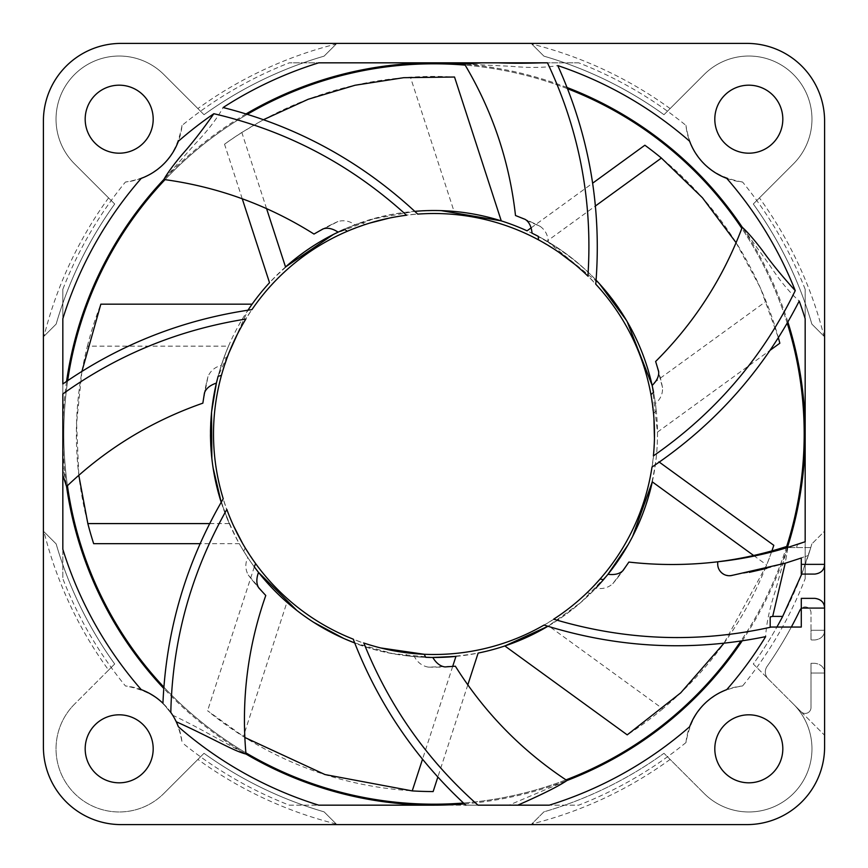 <?xml version="1.0" encoding="UTF-8"?>
<svg xmlns="http://www.w3.org/2000/svg" width="868" height="868" viewBox="0 0 868 868"><rect width="100%" height="100%" fill="white"/><g stroke="black" fill="none" stroke-linecap="round" stroke-linejoin="round"><path stroke-width="0.65" stroke-dasharray="4.34 3.25" d="M653.93 418.354L650.935 394.571A220.483 220.483 0 0 0 554.641 249.441L554.587 245.85L548.24 241.933C548.012 235.282 545.332 230.107 540.211 226.396L515.494 215.514M567.043 87.494A371.168 371.168 0 0 0 464.554 64.091L511.339 66.315C529.599 68.019 545.071 67.769 557.755 65.577M554.641 249.441C572.815 261.984 586.518 273.561 595.774 284.183M363.822 643.025L380.629 647.929M544.052 625.058C556.442 618.428 570.786 607.633 587.083 592.681A220.483 220.483 0 0 1 424.17 654.266M229.076 352.625L221.438 375.399A220.483 220.483 0 0 0 245.232 547.936C234.23 528.601 226.906 512.218 223.239 498.785M245.839 319.066L237.322 334.343M369.811 223.065L347.287 231.279A220.483 220.483 0 0 0 227.232 357.453C235.391 336.979 243.626 321.03 251.948 309.616M406.539 215.231L389.265 218.096M558.905 252.306L538.431 239.807A220.483 220.483 0 0 0 364.929 224.606C386.032 218.226 403.631 214.721 417.736 214.114M587.918 276.132L574.92 264.425M653.398 455.906L654.439 438.438M600.081 579.021A220.483 220.483 0 0 0 653.506 413.255C655.036 435.248 654.537 453.194 651.998 467.071M555.629 617.908L557.831 616.432M564.384 611.799L565.274 611.148M566.934 609.9L569.614 607.85M569.82 607.687L572.945 605.202M576.341 602.381L580.258 598.996M584.544 595.101L585.878 593.831M589.296 590.522L594.526 585.151M587.083 592.681L590.598 593.43L595.839 588.113C602.359 589.372 608.001 587.907 612.765 583.741L628.877 562.073M742.205 640.812A371.168 371.168 0 0 0 787.829 546.102L775.254 591.216C769.536 608.642 766.335 623.777 765.652 636.635M547.458 62.832L318.719 62.832M246.045 113.936A371.168 371.168 0 0 0 163.846 179.481L194.757 144.283C207.463 131.068 216.924 118.818 223.109 107.534M464.467 803.909A371.168 371.168 0 0 0 566.967 780.527L508.963 805.168L465.823 805.168L549.281 805.168M66.576 381.388A371.168 371.168 0 0 0 62.832 434L62.832 465.617L66.565 486.525A371.168 371.168 0 0 1 62.832 434L62.832 578.696A398.369 398.369 0 0 0 125.426 685.97A63.158 63.158 0 0 1 182.03 742.574C177.137 710.74 158.269 691.872 125.426 685.97M724.856 177.625L723.044 176.855M721.33 176.052L719.605 175.184M716.35 173.361L714.722 172.352M713.138 171.3L711.478 170.128M706.172 165.777L704.306 163.998M702.538 162.175L700.91 160.341M699.413 158.54L698.067 156.782M695.8 153.517L694.747 151.846M692.892 148.536L692.002 146.779M691.188 145.032L690.396 143.187M177.625 143.144L176.855 144.956M176.052 146.67L175.184 148.395M173.361 151.65L172.352 153.278M171.3 154.862L170.128 156.522M165.777 161.828L163.998 163.694M162.175 165.463L160.341 167.09M158.54 168.587L156.782 169.933M153.517 172.2L151.846 173.253M148.536 175.108L146.779 175.998M145.032 176.812L143.187 177.604M62.832 465.617L62.832 549.281M143.101 690.353L144.858 691.102M146.518 691.872L148.2 692.707M151.368 694.465L152.963 695.442M154.504 696.451L156.088 697.557M156.772 698.056L157.748 698.794M161.209 701.659L171.039 712.758M172.526 714.993L172.667 715.21C198.164 727.265 215.199 737.702 245.98 754.021A371.168 371.168 0 0 1 163.792 688.465M176.258 721.764L177.766 725.203M318.719 805.168L434 805.168M690.375 724.856L691.145 723.044M691.948 721.33L692.816 719.605M694.639 716.35L695.648 714.722M696.7 713.138L697.872 711.478M702.223 706.172L704.002 704.306M705.825 702.538L707.659 700.91M709.46 699.413L711.217 698.067M714.483 695.8L716.154 694.747M719.463 692.892L721.221 692.002M722.968 691.188L724.813 690.396M653.506 413.255L656.284 410.965A223.477 223.477 0 0 0 653.561 392.336A223.477 223.477 0 0 1 655.394 403.566C660.44 399.237 662.827 393.92 662.534 387.595L655.633 361.489M554.587 245.85A223.477 223.477 0 0 0 538.312 236.367A223.477 223.477 0 0 1 548.24 241.933M364.929 224.606L362.086 222.414A223.477 223.477 0 0 0 344.52 229.217A223.477 223.477 0 0 1 355.066 224.931C349.728 220.971 344.01 219.832 337.912 221.524L313.988 234.056M227.232 357.453L223.738 358.3A223.477 223.477 0 0 0 218.107 376.278A223.477 223.477 0 0 1 221.329 365.363C214.873 367.099 210.414 370.864 207.973 376.647L202.852 403.164M245.232 547.936L243.713 551.202A223.477 223.477 0 0 0 254.259 566.804A223.477 223.477 0 0 1 247.738 557.484C245.058 563.571 245.232 569.397 248.237 574.963L265.771 595.491M242.639 543.52L255.659 563.647A220.483 220.483 0 0 0 405.378 652.627L406.983 655.839A223.477 223.477 0 0 0 425.765 657.326A223.477 223.477 0 0 1 414.405 656.62C417.541 662.523 422.195 666.027 428.391 667.123L455.374 666.212M590.598 593.43A223.477 223.477 0 0 0 606.927 575.56M656.284 410.965L655.394 403.566M787.862 321.985A371.168 371.168 0 0 0 742.259 227.253L769.688 265.217C779.746 280.559 789.587 292.494 799.211 301.044M805.168 541.73L805.168 318.719M796.531 547.589A379.913 379.913 0 0 0 797.54 544.344L787.884 547.589L810.766 547.589A393.519 393.519 0 0 1 808.292 555.487A393.519 393.519 0 0 0 811.851 543.91A393.519 393.519 0 0 1 753.305 663.987L768.169 678.852A9.722 9.722 0 0 1 767.073 666.418A406.148 406.148 0 0 0 799.916 610.237A5.826 5.826 0 0 1 810.994 612.775L810.994 639.987L814.878 639.987C821.095 639.108 824.34 635.864 824.6 630.276C824.34 635.864 821.095 639.108 814.878 639.987L810.994 639.987L810.994 630.276L824.6 630.276L810.994 630.276L810.994 612.775A5.826 5.826 0 0 0 801.283 608.425M803.659 542.261L801.283 543.075M775.341 550.996L739.786 558.764M717.717 564.081L717.966 566.457M728.523 575.712L749.268 572.348M766.748 568.356L785.215 563.224L787.884 547.589L810.766 547.589L801.739 574.084M718.042 566.793L718.747 568.865M718.867 569.126L720.017 571.035M723.684 574.258L725.995 575.245M243.713 551.202L247.738 557.484M93.668 543.672C72.934 477.986 70.85 412.148 87.397 346.148L228.512 346.148A223.477 223.477 0 0 0 254.313 566.869L258.523 572.392A223.477 223.477 0 0 1 239.286 543.672L200.193 543.672M406.983 655.839L414.405 656.62M432.785 657.477A223.477 223.477 0 0 1 429.302 657.423A223.477 223.477 0 0 1 425.765 657.326A223.477 223.477 0 0 0 428.608 657.412M174.425 718.183L172.526 714.982M226.83 509.451L233.459 525.65M405.378 652.627C383.602 649.221 366.231 644.74 353.243 639.163M428.391 667.123A233.199 233.199 0 0 0 445.045 666.928M248.237 574.963A233.199 233.199 0 0 0 258.772 587.875A233.199 233.199 0 0 1 248.237 574.963M162.934 703.254L172.667 715.21M74.529 704.154A63.158 63.158 0 0 0 74.529 793.471A63.158 63.158 0 0 0 163.846 793.471A63.158 63.158 0 0 1 74.529 793.471A63.158 63.158 0 0 1 74.529 704.154L114.695 663.987A393.519 393.519 0 0 1 56.149 543.91L44.018 531.78A402.058 402.058 0 0 0 108.576 670.107L74.529 704.154M805.168 578.696L805.168 289.304L805.168 578.696A398.369 398.369 0 0 1 742.574 685.97C710.74 690.863 691.872 709.731 685.97 742.574A398.369 398.369 0 0 1 578.696 805.168L289.304 805.168A398.369 398.369 0 0 1 182.03 742.574M804.191 434A370.191 370.191 0 0 1 434 804.191A370.191 370.191 0 0 1 63.809 434A370.191 370.191 0 0 1 434 63.809A370.191 370.191 0 0 1 804.191 434M824.6 673.025L810.994 673.025L810.994 663.304L814.878 663.304L810.994 663.304L810.994 673.025L824.6 673.025C824.34 667.427 821.095 664.183 814.878 663.304C821.095 664.183 824.34 667.427 824.6 673.025L824.6 746.871A77.729 77.729 0 0 1 746.871 824.6L121.129 824.6A77.729 77.729 0 0 1 43.4 746.871L43.4 121.129A77.729 77.729 0 0 1 121.129 43.4L746.871 43.4A77.729 77.729 0 0 1 824.6 121.129L824.6 735.283L753.305 663.987A393.519 393.519 0 0 0 776.903 627.054L801.283 627.054L801.283 598.367L814.878 598.367A9.722 9.722 0 0 1 824.6 608.088M670.107 759.424A402.058 402.058 0 0 1 531.78 823.982L543.91 811.851A393.519 393.519 0 0 0 663.987 753.305L704.154 793.471L663.987 753.305A393.519 393.519 0 0 1 543.91 811.851L531.162 824.6L746.871 824.6A77.729 77.729 0 0 0 824.6 746.871L824.6 735.283L793.471 704.154A63.158 63.158 0 0 1 793.471 793.471A63.158 63.158 0 0 1 704.154 793.471A63.158 63.158 0 0 0 793.471 793.471A63.158 63.158 0 0 0 793.471 704.154L801.045 711.727A5.826 5.826 0 0 0 810.994 707.604L810.994 673.025L810.994 707.604A5.826 5.826 0 0 1 801.045 711.727L768.169 678.852A9.722 9.722 0 0 1 767.073 666.418A406.148 406.148 0 0 0 791.334 627.054M748.813 153.191A34.004 34.004 0 0 0 782.817 119.187A34.004 34.004 0 0 0 748.813 85.183A34.004 34.004 0 0 0 714.809 119.187A34.004 34.004 0 0 0 748.813 153.191M119.187 153.191A34.004 34.004 0 0 0 153.191 119.187A34.004 34.004 0 0 0 119.187 85.183A34.004 34.004 0 0 0 85.183 119.187A34.004 34.004 0 0 0 119.187 153.191M119.187 782.817A34.004 34.004 0 0 0 153.191 748.813A34.004 34.004 0 0 0 119.187 714.809A34.004 34.004 0 0 0 85.183 748.813A34.004 34.004 0 0 0 119.187 782.817M685.97 742.574A63.158 63.158 0 0 1 742.574 685.97M289.304 805.168L578.696 805.168M805.168 289.304A398.369 398.369 0 0 0 742.574 182.03A63.158 63.158 0 0 1 685.97 125.426A398.369 398.369 0 0 0 578.696 62.832L289.304 62.832A398.369 398.369 0 0 0 182.03 125.426A63.158 63.158 0 0 1 125.426 182.03A398.369 398.369 0 0 0 62.832 289.304L62.832 578.696M748.813 782.817A34.004 34.004 0 0 0 782.817 748.813A34.004 34.004 0 0 0 748.813 714.809A34.004 34.004 0 0 0 714.809 748.813A34.004 34.004 0 0 0 748.813 782.817M531.162 43.4L543.91 56.149A393.519 393.519 0 0 1 663.987 114.695L704.154 74.529L663.987 114.695A393.519 393.519 0 0 0 543.91 56.149L531.162 43.4L746.871 43.4A77.729 77.729 0 0 1 824.6 121.129L824.6 336.838L811.851 324.089A393.519 393.519 0 0 0 753.305 204.013L793.471 163.846A63.158 63.158 0 0 0 793.471 74.529A63.158 63.158 0 0 0 704.154 74.529A63.158 63.158 0 0 1 793.471 74.529A63.158 63.158 0 0 1 793.471 163.846L753.305 204.013A393.519 393.519 0 0 1 811.851 324.089L823.982 336.22A402.058 402.058 0 0 0 759.424 197.893M163.846 793.471L204.013 753.305L163.846 793.471M336.838 824.6L324.089 811.851A393.519 393.519 0 0 1 204.013 753.305A393.519 393.519 0 0 0 324.089 811.851L336.838 824.6L121.129 824.6A77.729 77.729 0 0 1 43.4 746.871L43.4 531.162M43.4 336.838L56.149 324.089A393.519 393.519 0 0 1 114.695 204.013L74.529 163.846L114.695 204.013A393.519 393.519 0 0 0 56.149 324.089L43.4 336.838L43.4 121.129A77.729 77.729 0 0 1 121.129 43.4L336.838 43.4L324.089 56.149A393.519 393.519 0 0 0 204.013 114.695L163.846 74.529A63.158 63.158 0 0 0 74.529 74.529A63.158 63.158 0 0 0 74.529 163.846A63.158 63.158 0 0 1 74.529 74.529A63.158 63.158 0 0 1 163.846 74.529L204.013 114.695A393.519 393.519 0 0 1 324.089 56.149L336.22 44.018A402.058 402.058 0 0 0 197.893 108.576M824.6 564.363L824.6 531.162L811.851 543.91L824.6 531.162L824.6 564.363A9.722 9.722 0 0 1 814.878 574.084L801.283 574.084L801.283 558.005L808.292 555.487L785.215 563.224L787.894 547.404M742.574 182.03C709.731 176.128 690.863 157.26 685.97 125.426M578.696 62.832L289.304 62.832M182.03 125.426C176.128 158.269 157.26 177.137 125.426 182.03M62.832 289.304L62.832 434M823.982 336.22L824.6 336.838M824.6 121.129A77.729 77.729 0 0 0 746.871 43.4M670.107 108.576A402.058 402.058 0 0 0 531.78 44.018M43.4 746.871A77.729 77.729 0 0 0 121.129 824.6M336.22 823.982A402.058 402.058 0 0 1 197.893 759.424M336.22 44.018L336.838 43.4M121.129 43.4A77.729 77.729 0 0 0 43.4 121.129M108.576 197.893A402.058 402.058 0 0 0 44.018 336.22M531.78 823.982L531.162 824.6M746.871 824.6A77.729 77.729 0 0 0 824.6 746.871M108.576 670.107L114.695 663.987A393.519 393.519 0 0 1 56.149 543.91L44.018 531.78M771.316 627.054L776.903 627.054M787.2 323.124A370.191 370.191 0 0 0 741.836 228.371M567.531 88.72A370.191 370.191 0 0 0 465.161 65.122M247.304 114.326A370.191 370.191 0 0 0 165.028 179.643M67.671 380.651A370.191 370.191 0 0 0 67.433 485.7M786.701 546.46A370.191 370.191 0 0 1 740.903 641.007M565.979 779.876A370.191 370.191 0 0 1 463.501 803.019M245.872 752.827A370.191 370.191 0 0 1 163.889 687.152M612.765 583.741A233.199 233.199 0 0 0 623.007 570.591A233.199 233.199 0 0 1 612.765 583.741M773.8 545.31C751.959 610.638 714.95 665.138 662.772 708.809L548.598 625.861A223.477 223.477 0 0 0 657.467 432.123L652.161 385.446A223.477 223.477 0 0 1 655.991 459.725L659.246 462.08M223.738 358.3L221.329 365.363M217.727 377.732L216.392 383.092A223.477 223.477 0 0 1 217.217 379.696A223.477 223.477 0 0 1 218.107 376.278L247.933 310.223A223.477 223.477 0 0 0 217.391 379.023M362.086 222.414L355.066 224.931M341.927 230.367A223.477 223.477 0 0 1 344.52 229.217A223.477 223.477 0 0 0 338.129 232.125A223.477 223.477 0 0 1 341.298 230.66M532.051 233.177A223.477 223.477 0 0 1 535.176 234.74M662.534 387.595A233.199 233.199 0 0 0 658.638 371.396M540.211 226.396A233.199 233.199 0 0 0 525.107 219.344A233.199 233.199 0 0 1 540.211 226.396M337.912 221.524A233.199 233.199 0 0 0 322.983 228.935A233.199 233.199 0 0 1 337.912 221.524M207.973 376.647A233.199 233.199 0 0 0 204.447 392.944A233.199 233.199 0 0 1 207.973 376.647M771.923 550.887A357.562 357.562 0 0 1 766.704 564.992L723.999 643.199M753.641 555.498L766.704 564.992M547.936 626.251A223.477 223.477 0 0 0 607.958 574.28L580.8 602.5L547.958 626.262M467.819 684.841L437.852 777.066M452.673 666.45L422.51 759.272M432.796 657.488L392.52 653.593L354.73 642.949A223.477 223.477 0 0 0 425.765 657.326M229.261 523.588L221.21 502.312A223.477 223.477 0 0 0 229.261 523.588L209.752 523.588M242.237 198.739L224.53 144.218A357.562 357.562 0 0 1 241.825 132.468L263.481 119.697M266.574 208.624L241.825 132.468M333.475 234.403L373.023 218.996L414.763 211.347A223.477 223.477 0 0 0 344.52 229.217M531.107 227.883L592.67 183.159M596.077 280.147A223.477 223.477 0 0 0 546.981 241.185L595.383 206.009M644.87 145.227C700.248 186.186 740.643 238.223 766.043 301.348A357.562 357.562 0 0 1 779.844 343.207M736.075 242.671L760.422 287.959L778.357 337.717M224.53 144.218C280.592 104.203 342.567 81.863 410.445 77.209A357.562 357.562 0 0 1 454.528 77.024M662.772 708.809A357.562 357.562 0 0 1 627.217 734.86M433.143 791.562C364.267 790.987 301.001 772.629 243.344 736.487A357.562 357.562 0 0 1 207.571 710.74L244.863 737.485M81.928 371.363L76.59 423.28L78.804 475.339M87.397 346.148A357.562 357.562 0 0 1 100.84 304.169M254.313 566.869L207.571 710.74M504.851 645.955A223.477 223.477 0 0 1 286.95 602.284L243.344 736.487M657.467 432.123L770.111 350.281M501.27 220.884A223.477 223.477 0 0 1 651.879 384.296L766.043 301.348M252.1 304.169A223.477 223.477 0 0 1 454.062 211.423L410.445 77.209M228.512 346.148C201.072 412.484 204.664 478.333 239.286 543.672M345.095 639.032L343.739 638.436M313.663 622.313L296.932 610.508M286.95 602.284C341.558 648.884 405.291 665.81 478.138 653.072M454.062 211.423C382.484 205.824 320.965 229.586 269.525 282.708M213.116 467.928L211.857 458.369M211.532 412.799L211.673 411.334M632.642 536.391L628.041 544.854M548.598 625.861C609.803 588.309 645.597 532.93 655.991 459.725M546.981 241.185L599.397 283.706M626.446 320.39L627.184 321.659M651.879 384.296C635.083 314.487 593.484 263.329 527.06 230.823M420.665 210.924L441.139 210.631"/><path stroke-width="1.3" d="M606.927 575.56A223.477 223.477 0 0 0 607.958 574.28C614.62 575.126 619.633 573.9 623.007 570.591L628.877 562.073C658.53 565.404 688.15 565.307 717.717 561.791C741.554 559.22 764.936 554.424 787.894 547.404L805.168 541.73L805.168 318.719A388.658 388.658 0 0 0 799.211 301.044C764.502 368.998 715.427 424.344 651.998 467.071A220.483 220.483 0 0 1 553.665 619.188C625.752 640.703 698.295 643.329 771.316 627.054L770.187 627.054L770.187 616.92L772.694 616.389L785.215 563.224L801.283 558.005L801.283 564.363L824.6 564.363L824.6 121.129A77.729 77.729 0 0 0 746.871 43.4L121.129 43.4A77.729 77.729 0 0 0 43.4 121.129L43.4 746.871A77.729 77.729 0 0 0 121.129 824.6L746.871 824.6A77.729 77.729 0 0 0 824.6 746.871L824.6 608.088L801.283 608.088L801.283 598.367L814.878 598.367C821.095 599.245 824.34 602.49 824.6 608.088L824.6 564.363C824.34 569.961 821.095 573.195 814.878 574.084L801.283 574.084L801.283 564.363M801.283 608.088L801.283 627.054L770.187 627.054L770.187 616.92M739.786 558.764L717.717 561.791L717.717 564.081A11.664 11.664 0 0 0 731.171 575.603L785.215 563.224M223.109 107.534C297.084 126.251 361.956 161.773 417.736 214.114A220.483 220.483 0 0 1 587.918 276.132C592.844 201.322 579.357 130.222 547.458 62.832L318.719 62.832A388.658 388.658 0 0 0 223.109 107.534M62.832 383.981L62.832 318.719L62.832 383.981C119.914 344.336 182.953 319.543 251.948 309.616A220.483 220.483 0 0 1 406.539 215.231C350.932 164.562 286.7 130.721 213.843 113.708C202.678 129.744 191.991 143.48 181.792 154.895C173.307 165.104 167.318 173.296 163.846 179.481A371.168 371.168 0 0 0 66.576 381.388M62.832 318.719A388.658 388.658 0 0 1 141.245 178.374A63.158 63.158 0 0 0 178.374 141.245A388.658 388.658 0 0 1 213.843 113.708M62.832 393.953L62.832 549.281A388.658 388.658 0 0 0 141.245 689.626A63.158 63.158 0 0 1 162.934 703.254C166.092 630.211 186.197 562.052 223.239 498.785A220.483 220.483 0 0 1 245.839 319.066C178.754 329.721 117.755 354.686 62.832 393.953L62.832 434M465.823 805.168C415.457 758.675 377.927 703.34 353.243 639.163A220.483 220.483 0 0 1 226.83 509.451C191.079 572.63 172.406 640.291 170.812 712.433A63.158 63.158 0 0 1 178.374 726.755A388.658 388.658 0 0 0 318.719 805.168L434 805.168A371.168 371.168 0 0 0 464.467 803.909M477.997 805.168L549.281 805.168A388.658 388.658 0 0 0 689.626 726.755A63.158 63.158 0 0 1 726.755 689.626A388.658 388.658 0 0 0 765.652 636.635C690.885 651.868 617.018 648.005 544.052 625.058A220.483 220.483 0 0 1 363.822 643.025C389.222 706.237 427.273 760.292 477.997 805.168L508.963 805.168M748.813 782.817A34.004 34.004 0 0 0 782.817 748.813A34.004 34.004 0 0 0 748.813 714.809A34.004 34.004 0 0 0 714.809 748.813A34.004 34.004 0 0 0 748.813 782.817M748.813 153.191A34.004 34.004 0 0 0 782.817 119.187A34.004 34.004 0 0 0 748.813 85.183A34.004 34.004 0 0 0 714.809 119.187A34.004 34.004 0 0 0 748.813 153.191M119.187 153.191A34.004 34.004 0 0 0 153.191 119.187A34.004 34.004 0 0 0 119.187 85.183A34.004 34.004 0 0 0 85.183 119.187A34.004 34.004 0 0 0 119.187 153.191M119.187 782.817A34.004 34.004 0 0 0 153.191 748.813A34.004 34.004 0 0 0 119.187 714.809A34.004 34.004 0 0 0 85.183 748.813A34.004 34.004 0 0 0 119.187 782.817M795.251 290.639A388.658 388.658 0 0 0 726.755 178.374A63.158 63.158 0 0 1 689.626 141.245A388.658 388.658 0 0 0 557.755 65.577C589.242 135.072 601.915 207.951 595.774 284.183A220.483 220.483 0 0 1 653.398 455.906C715.167 412.962 762.451 357.876 795.251 290.639C782.101 276.176 771.088 262.711 762.223 250.223C754.162 239.677 747.5 232.016 742.259 227.253A371.168 371.168 0 0 0 567.043 87.494M538.431 239.807L538.312 236.367L532.051 233.177C531.357 226.407 529.035 221.796 525.107 219.344L515.494 215.514C509.451 161.35 492.46 110.876 464.554 64.091A371.168 371.168 0 0 0 246.045 113.936M380.629 647.929L424.17 654.266L425.765 657.326L432.785 657.477C436.279 663.206 440.369 666.364 445.045 666.928L455.374 666.212C484.322 712.378 521.527 750.484 566.967 780.527A371.168 371.168 0 0 0 742.205 640.812M237.322 334.343L229.076 352.625M389.265 218.096L369.811 223.065M574.92 264.425L558.905 252.306M654.439 438.438L653.93 418.354M553.665 619.188L555.629 617.908M557.831 616.432L559.6 615.217M560.023 614.924L561.802 613.665M562.149 613.416L564.384 611.799M565.274 611.148L566.934 609.9M572.945 605.202L576.341 602.381M580.258 598.996L584.544 595.101M585.878 593.831L589.296 590.522M594.526 585.151L600.081 579.021L603.466 579.683L607.958 574.28A223.477 223.477 0 0 0 652.291 481.859L753.641 555.498M717.717 564.081L717.717 561.791C741.576 558.775 764.947 553.545 787.84 546.102A371.168 371.168 0 0 0 787.862 321.985M541.979 62.832C525.52 63.375 510.894 63.375 498.102 62.832M481.859 62.832L464.554 64.091M726.755 178.374L724.856 177.625M723.044 176.855L721.33 176.052M719.605 175.184L716.35 173.361M714.722 172.352L713.138 171.3M711.478 170.128L708.223 167.578M708.006 167.383L706.172 165.777M704.306 163.998L702.538 162.175M700.91 160.341L699.413 158.54M698.067 156.782L695.8 153.517M694.747 151.846L693.803 150.218M693.565 149.784L692.892 148.536M692.002 146.779L691.188 145.032M690.396 143.187L689.626 141.245M178.374 141.245L177.625 143.144M176.855 144.956L176.052 146.67M175.184 148.395L173.361 151.65M172.352 153.278L171.3 154.862M170.128 156.522L167.578 159.777M167.383 159.994L165.777 161.828M163.998 163.694L162.175 165.463M160.341 167.09L158.54 168.587M156.782 169.933L153.517 172.2M151.846 173.253L150.218 174.197M149.784 174.435L148.536 175.108M146.779 175.998L145.032 176.812M143.187 177.604L141.245 178.374M141.245 689.626L143.101 690.353M144.858 691.102L146.518 691.872M148.2 692.707L151.368 694.465M152.963 695.442L154.504 696.451M156.088 697.557L156.772 698.056M157.748 698.794L159.072 699.847M159.441 700.15L161.209 701.659M171.039 712.758L172.526 714.993M62.832 475.121L66.565 486.525A371.168 371.168 0 0 0 163.792 688.465M177.766 725.203L178.374 726.755M174.425 718.183L176.258 721.764C211.683 737.681 233.568 751.091 245.98 754.021A371.168 371.168 0 0 0 434 805.168M689.626 726.755L690.375 724.856M691.145 723.044L691.948 721.33M692.816 719.605L694.639 716.35M695.648 714.722L696.7 713.138M697.872 711.478L700.422 708.223M700.617 708.006L702.223 706.172M704.002 704.306L705.825 702.538M707.659 700.91L709.46 699.413M711.217 698.067L714.483 695.8M716.154 694.747L717.782 693.803M718.216 693.565L719.463 692.892M721.221 692.002L722.968 691.188M724.813 690.396L726.755 689.626M517.816 805.168C542.446 794.307 558.829 786.093 566.967 780.527M650.935 394.571L653.561 392.336L652.139 385.457C657.011 380.672 659.17 375.985 658.638 371.396L655.633 361.489C694.205 322.994 723.077 278.248 742.259 227.253M347.287 231.279L344.52 229.217L338.129 232.136A223.477 223.477 0 0 0 285.529 266.964L266.574 208.624M221.438 375.399L218.107 376.278L216.403 383.092C210.034 385.218 206.042 388.506 204.447 392.944L202.852 403.164C151.401 421.11 105.972 448.897 66.565 486.525M255.659 563.647L254.259 566.804L258.523 572.381C256.223 578.685 256.299 583.849 258.772 587.875L265.771 595.491C247.727 646.91 241.13 699.749 245.98 754.021M775.341 550.996L787.894 547.404L787.84 546.102M805.168 541.73L797.54 544.344M801.283 543.075L802.065 542.804M749.268 572.348L766.748 568.356M720.017 571.035L721.362 572.555M721.677 572.847L723.684 574.258M725.995 575.245L728.523 575.712M345.095 639.032L354.73 642.949A223.477 223.477 0 0 1 254.259 566.804M452.673 666.45L455.939 656.403A223.477 223.477 0 0 1 429.302 657.423A223.477 223.477 0 0 1 428.608 657.412M595.839 588.113A223.477 223.477 0 0 0 603.466 579.683M172.526 714.982L170.812 712.433M233.459 525.65L242.639 543.52M531.162 43.4L746.871 43.4M824.6 121.129L824.6 336.838M336.838 824.6L121.129 824.6M43.4 746.871L43.4 531.162M43.4 336.838L43.4 121.129M121.129 43.4L336.838 43.4M791.334 627.054A406.148 406.148 0 0 0 799.916 610.237A5.826 5.826 0 0 1 801.283 608.425M824.6 673.025L824.6 746.871M746.871 824.6L531.162 824.6M801.739 574.084L782.676 616.421A393.519 393.519 0 0 1 776.903 627.054M772.694 616.389L782.676 616.421M786.701 546.46A370.191 370.191 0 0 0 787.2 323.124M741.836 228.371A370.191 370.191 0 0 0 567.531 88.72M465.161 65.122A370.191 370.191 0 0 0 247.304 114.326M165.028 179.643A370.191 370.191 0 0 0 67.671 380.651M740.903 641.007A370.191 370.191 0 0 1 565.979 779.876M463.501 803.019A370.191 370.191 0 0 1 245.872 752.827M163.889 687.152A370.191 370.191 0 0 1 67.433 485.7M596.077 280.147A223.477 223.477 0 0 1 653.561 392.336M213.116 467.928L221.21 502.312A223.477 223.477 0 0 1 217.217 379.696A223.477 223.477 0 0 1 217.391 379.023M218.107 376.278L217.727 377.732M341.298 230.66A223.477 223.477 0 0 1 341.927 230.367M535.176 234.74A223.477 223.477 0 0 1 538.312 236.367M163.846 179.481C217.825 186.826 267.876 205.022 313.988 234.056L322.983 228.935C327.442 227.416 332.498 228.479 338.129 232.136M659.246 462.08L773.8 545.31A357.562 357.562 0 0 1 771.923 550.887M467.819 684.841L478.138 653.072A223.477 223.477 0 0 0 547.936 626.251M437.852 777.066L433.143 791.562A357.562 357.562 0 0 1 412.235 790.9L324.968 774.549L244.863 737.485M422.51 759.272L412.235 790.9M200.193 543.672L93.668 543.672A357.562 357.562 0 0 1 87.842 523.588L209.752 523.588M242.237 198.739L269.525 282.708A223.477 223.477 0 0 0 247.933 310.223L252.1 304.169L100.84 304.169L81.928 371.363M531.107 227.883L527.06 230.823A223.477 223.477 0 0 0 414.763 211.347L420.665 210.924M592.67 183.159L644.87 145.227A357.562 357.562 0 0 1 661.394 158.052L702.451 197.774L736.075 242.671M595.383 206.009L661.394 158.052M778.357 337.717L779.844 343.207L770.111 350.281M263.481 119.697L308.27 99.245L355.012 85.259L403.718 77.686L454.528 77.024L501.27 220.884M723.999 643.199L680.696 692.87L627.217 734.86L504.851 645.955M78.804 475.339L87.842 523.588M455.939 656.403L432.796 657.488M343.739 638.436L313.663 622.313M296.932 610.508L258.523 572.392M211.857 458.369L211.532 412.799M211.673 411.334L216.392 383.092M652.291 481.859L632.642 536.391M628.041 544.854L607.969 574.28M547.958 626.262L505.013 645.89M599.397 283.706L626.446 320.39M627.184 321.659L652.161 385.446M285.529 266.964L333.475 234.403M441.139 210.631L501.096 220.83"/></g></svg>
